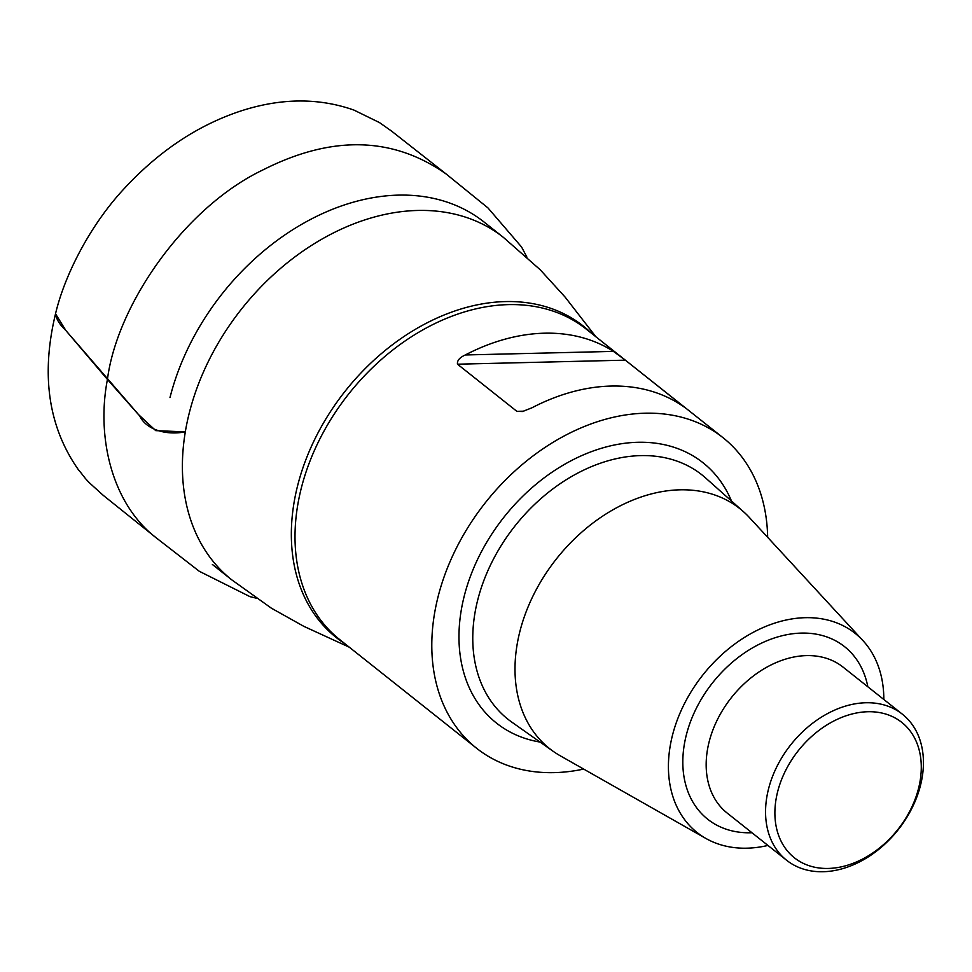 <?xml version="1.0" encoding="UTF-8"?>
<svg xmlns="http://www.w3.org/2000/svg" width="972" height="972" viewBox="0 0 972 972"><rect width="100%" height="100%" fill="white"/><g stroke="black" fill="none" stroke-linecap="round" stroke-linejoin="round"><path stroke-width="1.46" d="M583.662 769.083A198.227 145.679 -51.6 0 1 476.487 748.173A198.227 145.679 -51.6 0 1 438.056 596.808A198.227 145.679 -51.6 0 1 560.407 438.032A198.227 145.679 -51.6 0 1 722.986 437.667A198.227 145.679 -51.6 0 1 767.661 537.309M457.484 364.196C456.986 360.636 459.598 357.562 465.296 354.962L613.441 351.39L625.348 360.162L457.484 364.196L516.873 411.338L523.811 411.18M613.441 351.39A198.227 145.679 128.4 0 0 465.296 354.962M684.604 407.304L625.348 360.162M516.873 411.338L522.462 411.533L531.891 407.827A198.227 145.679 -51.6 0 1 680.036 404.255L685.552 407.961M767.953 845.433A127.125 93.421 -51.6 0 1 705.927 838.472L560.188 755.754A153.126 112.533 -51.6 0 1 553.275 751.38A153.126 112.533 -51.6 0 1 519.838 631.642A153.126 112.533 -51.6 0 1 616.989 507.554A153.126 112.533 -51.6 0 1 743.519 511.734A153.126 112.533 -51.6 0 1 749.351 517.469L862.978 640.645A127.125 93.421 -51.6 0 1 883.827 699.476M705.927 838.472A127.125 93.421 -51.6 0 1 672.43 735.439A127.125 93.421 -51.6 0 1 756.909 630.439A127.125 93.421 -51.6 0 1 862.978 640.645M768.5 789.057A93.178 68.477 -51.6 0 1 826.018 714.42A93.178 68.477 -51.6 0 1 902.441 714.25A93.178 68.477 -51.6 0 1 898.14 829.809A93.178 68.477 -51.6 0 1 786.567 860.22A93.178 68.477 -51.6 0 1 768.5 789.057M777.624 791.791A86.411 63.496 128.4 0 0 866.173 857.085A86.411 63.496 128.4 0 0 900.509 721.406A86.411 63.496 128.4 0 0 777.624 791.791M185.312 431.872L155.727 430.632L138.158 414.23L107.43 379.445L65.841 330.468L55.526 313.81M212.358 564.453L231.676 579.786A218.554 160.623 -51.6 0 1 189.297 412.893A218.554 160.623 -51.6 0 1 324.198 237.836A218.554 160.623 -51.6 0 1 503.46 237.435L484.141 222.102A218.554 160.623 128.4 0 0 304.892 222.503A218.554 160.623 128.4 0 0 169.991 397.572M476.487 748.173L339.702 639.588A198.227 145.679 -51.6 0 1 301.271 488.223A198.227 145.679 -51.6 0 1 423.622 329.447A198.227 145.679 -51.6 0 1 586.201 329.083L722.986 437.667M344.951 643.756A198.774 146.079 -51.6 0 1 297.614 485.684A198.774 146.079 -51.6 0 1 426.392 323.202A198.774 146.079 -51.6 0 1 591.45 333.238M540.092 742.073A166.163 122.108 -51.6 0 1 464.215 596.176A166.163 122.108 -51.6 0 1 593.673 450.826A166.163 122.108 -51.6 0 1 731.479 501.005M743.519 511.734L705.575 477.932A156.006 114.647 128.4 0 0 576.663 473.68A156.006 114.647 128.4 0 0 477.689 600.101A156.006 114.647 128.4 0 0 511.758 722.087L553.275 751.38M751.964 832.737A110.128 80.931 -51.6 0 1 686.293 735.099A110.128 80.931 -51.6 0 1 780.285 636.21A110.128 80.931 -51.6 0 1 867.838 686.779M902.441 714.25L843.052 667.108A93.178 68.477 128.4 0 0 766.629 667.278A93.178 68.477 128.4 0 0 709.11 741.915A93.178 68.477 128.4 0 0 727.178 813.066L786.567 860.22M256.231 598.157L250.023 596.662L199.284 571.281L156.978 538.427C112.059 504.577 96.179 437.594 107.43 379.445C116.907 305.475 183.902 207.461 263.412 169.687C331.95 135.072 392.87 136.517 446.184 174.024L487.968 207.923L521.6 247.034L526.933 257.191M446.184 174.024L391.485 131.038L379.505 122.594L353.942 110.079C318.925 97.771 281.564 97.965 241.821 110.662C196.587 125.388 155.872 153.029 119.678 193.586C88.914 228.335 64.48 275.501 55.428 314.187C56.692 319.752 60.13 325.134 65.719 330.346L139.749 415.98C146.019 429.49 165.969 435.638 185.324 431.835M503.46 237.435L540.177 269.73L565.145 297.128L595.836 336.725M231.676 579.786L271.455 608.229L303.811 626.333L349.337 647.231M55.428 314.187C40.788 375.265 48.479 427.158 78.489 469.853C84.017 476.292 84.272 477.762 89.813 483.181L103.311 495.404L156.978 538.427"/></g></svg>
